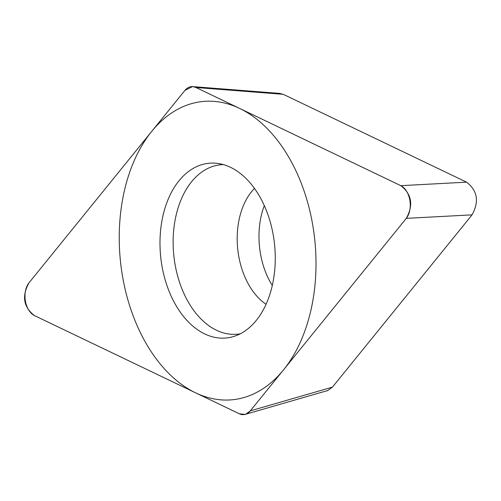 <?xml version="1.0" encoding="UTF-8"?>
<svg xmlns="http://www.w3.org/2000/svg" width="501" height="501" viewBox="0 0 501 501"><rect width="100%" height="100%" fill="white"/><g stroke="black" fill="none" stroke-linecap="round" stroke-linejoin="round"><path stroke-width="0.75" d="M28.939 282.896C21.662 296.172 23.491 307.063 34.425 315.58L239.29 413.751L245.352 414.477L250.281 410.876L406.305 218.355C413.582 205.078 411.753 194.181 400.819 185.671L195.954 87.493L192.666 86.523L184.963 90.374L28.939 282.896M161.441 223.703A87.794 57.258 84.3 0 1 217.641 163.414A87.794 57.258 84.3 0 1 273.803 277.548A87.794 57.258 84.3 0 1 234.894 336.108A87.794 57.258 84.3 0 1 178.5 309.512A87.794 57.258 84.3 0 1 161.441 223.703M278.681 93.33L283.265 94.32L466.575 182.164C477.509 190.681 479.338 201.577 472.061 214.854L332.451 387.123L327.522 390.717L326.157 390.98M272.287 285.501A66.082 43.099 84.3 0 1 260.075 221.893A66.082 43.099 84.3 0 1 264.303 205.617M223.377 164.604A85.132 55.523 84.3 0 0 174.542 223.383A85.132 55.523 -95.7 0 0 240.286 333.804M313.52 296.579A149.868 97.739 -95.7 0 0 239.635 108.429A149.868 97.739 -95.7 0 0 121.724 204.671A149.868 97.739 -95.7 0 0 195.609 392.822A149.868 97.739 -95.7 0 0 313.52 296.579M29.071 282.733A18.881 12.312 -95.7 0 0 25.376 300.888A18.881 12.312 -95.7 0 0 34.6 315.661L239.24 413.732A18.881 12.312 -95.7 0 0 250.318 410.833L406.173 218.517A18.881 12.312 -95.7 0 0 409.868 200.362A18.881 12.312 -95.7 0 0 400.643 185.583L196.004 87.518A18.881 12.312 -95.7 0 0 184.925 90.418L29.071 282.733M332.451 387.123L250.281 410.876M472.061 214.854L406.305 218.355M466.575 182.164L400.819 185.671M283.265 94.32L195.954 87.493M266.062 304.282A66.082 43.099 -95.7 0 1 238.288 224.072A66.082 43.099 84.3 0 1 254.489 188.445M327.717 390.529L246.642 413.97M280.247 93.449L193.655 86.686"/></g></svg>
